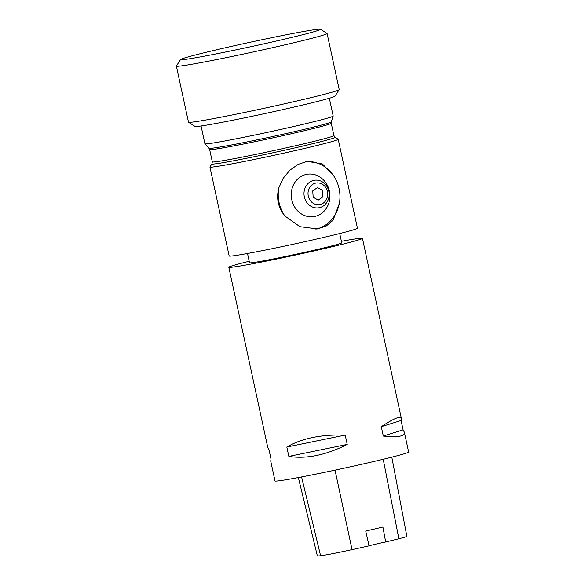 <?xml version="1.0" encoding="UTF-8"?>
<svg xmlns="http://www.w3.org/2000/svg" width="585" height="585" viewBox="0 0 585 585"><rect width="100%" height="100%" fill="white"/><g stroke="black" fill="none" stroke-linecap="round" stroke-linejoin="round"><path stroke-width="0.88" d="M209.942 167.032L229.174 255.989A65.622 2.062 -12.2 0 0 293.743 244.135A65.622 2.062 -12.2 0 0 357.45 228.252L338.218 139.303A65.622 2.062 167.8 0 1 274.511 155.179A65.622 2.062 167.8 0 1 209.942 167.032A65.622 2.062 167.8 0 1 209.956 166.966L211.96 163.858L212.318 161.869A62.207 1.952 -12.2 0 0 273.531 150.63A62.207 1.952 -12.2 0 0 333.918 135.574L331.249 123.245A62.207 1.952 167.8 0 1 284.478 135.303A62.207 1.952 167.8 0 1 215.938 149.043A62.207 1.952 167.8 0 1 209.649 149.533L212.318 161.869M211.96 163.858A63.004 1.982 167.8 0 0 273.948 152.546A63.004 1.982 167.8 0 0 335.066 137.241L338.174 139.245A65.622 2.062 167.8 0 1 338.218 139.303M339.358 203.426L333.033 220.348L326.269 225.993L317.509 228.94L299.959 226.688L284.932 216.062C278.146 207.682 276.113 198.278 278.833 187.851L283.147 178.345L289.838 170.235L298.204 164.348L307.41 161.336L322.43 163.975L333.26 175.215A34.244 30.793 -98.5 0 1 339.358 203.426M315.834 229.137A34.179 30.727 81.5 0 0 339.322 203.346M333.26 175.303A34.179 30.727 81.5 0 0 333.223 175.251A34.179 30.727 81.5 0 0 305.75 161.635M249.195 261.254A68.357 2.15 -12.2 0 0 228.808 267.25L267.747 447.328L269.005 449.704L271.023 459.057L270.731 461.126L275.008 480.943A68.357 2.15 -12.2 0 0 342.276 468.592A68.357 2.15 -12.2 0 0 408.637 452.051L404.352 432.242C404.878 436.315 397.866 437.587 383.321 436.052L381.296 426.706C393.734 418.458 400.425 415.701 401.368 418.443L401.069 420.513L403.094 429.865L404.352 432.242M228.808 267.25A68.357 2.15 -12.2 0 0 296.076 254.899A68.357 2.15 -12.2 0 0 362.437 238.358A68.357 2.15 -12.2 0 0 355.526 238.892A68.357 2.15 -12.2 0 0 341.391 241.312M345.216 435.086L347.234 444.432C325.816 455.174 306.357 459.166 288.851 456.395L286.825 447.042C301.845 438.304 321.311 434.319 345.216 435.086L286.825 447.042M298.35 477.557L317.326 555.75A74.5 2.34 -12.2 0 0 320.602 555.735A30.749 0.965 -12.2 0 0 352.046 549.637A74.5 2.34 -12.2 0 0 369.077 545.834L365.713 531.056A74.88 2.355 167.8 0 0 382.912 527.063L385.676 541.981A74.5 2.34 -12.2 0 0 398.875 538.763A30.749 0.965 -12.2 0 0 406.86 536.357L391.811 457.156M385.676 541.981A13.674 0.431 -12.2 0 0 369.077 545.834M403.094 429.865L383.321 436.052M401.069 420.513L381.296 426.706M347.234 444.432L288.851 456.395M247.513 253.488L249.517 262.767A47.166 1.484 -12.2 0 0 295.937 254.248A47.166 1.484 -12.2 0 0 341.72 242.833L339.717 233.554M201.064 125.98L204.904 143.756A65.622 2.062 -12.2 0 0 204.925 143.793A65.622 2.062 -12.2 0 0 269.48 131.903A65.622 2.062 -12.2 0 0 333.187 116.057A65.622 2.062 -12.2 0 0 333.187 116.02L329.34 98.243M313.355 29.872A71.641 2.252 -12.2 0 0 235.492 45.462A71.641 2.252 -12.2 0 0 180.575 59.509A71.641 2.252 -12.2 0 0 251.053 46.646A71.641 2.252 -12.2 0 0 320.543 29.25A71.641 2.252 -12.2 0 0 313.355 29.872M339.198 89.673L335.015 96.167A71.641 2.252 167.8 0 1 280.091 110.221A71.641 2.252 167.8 0 1 202.234 125.812A71.641 2.252 167.8 0 1 195.039 126.433L188.545 122.25A77.103 2.42 -12.2 0 0 196.282 121.578A77.103 2.42 -12.2 0 0 280.091 104.803A77.103 2.42 -12.2 0 0 339.198 89.673A77.103 2.42 -12.2 0 0 339.22 89.593L327.095 33.499A77.103 2.42 167.8 0 1 252.237 52.16A77.103 2.42 167.8 0 1 176.363 66.09A77.103 2.42 167.8 0 1 176.385 66.003L180.575 59.509M320.543 29.25L327.037 33.433A77.103 2.42 167.8 0 1 327.095 33.499M176.363 66.09L188.494 122.185A77.103 2.42 -12.2 0 0 188.545 122.25M315.11 216.37A21.448 19.283 81.5 0 0 325.713 182.63A21.448 19.283 81.5 0 0 300.865 176.59A21.448 19.283 81.5 0 0 292.639 202.768A21.448 19.283 81.5 0 0 315.11 216.37M319.52 207.66A13.952 12.548 -98.5 0 1 304.507 189.672A13.952 12.548 -98.5 0 1 325.684 184.75A13.952 12.548 -98.5 0 1 319.52 207.66M284.932 216.062A34.244 30.793 -98.5 0 1 278.833 187.851M313.538 203.478A10.94 9.835 81.5 0 0 320.185 204.516A10.94 9.835 81.5 0 0 326.386 188.611A10.94 9.835 81.5 0 0 310.65 186.162A10.94 9.835 81.5 0 0 313.538 203.478M322.986 196.779L322.598 190.483L317.487 187.536L312.763 190.886L313.15 197.182L318.262 200.129L322.986 196.779L318.211 200.099M317.421 187.58L322.598 190.483M322.481 190.498L322.869 196.794M320.602 555.735L301.575 476.943M352.046 549.637L335.037 470.15M398.875 538.763L383.212 459.284M204.925 143.793L209.02 148.305A62.573 1.967 -12.2 0 0 215.331 147.786A62.573 1.967 -12.2 0 0 283.732 134.082A62.573 1.967 -12.2 0 0 331.315 121.863L333.187 116.057M401.368 418.443L362.437 238.358M335.066 137.241L333.918 135.574M209.02 148.305L209.649 149.533M331.249 123.245L331.315 121.863"/></g></svg>
